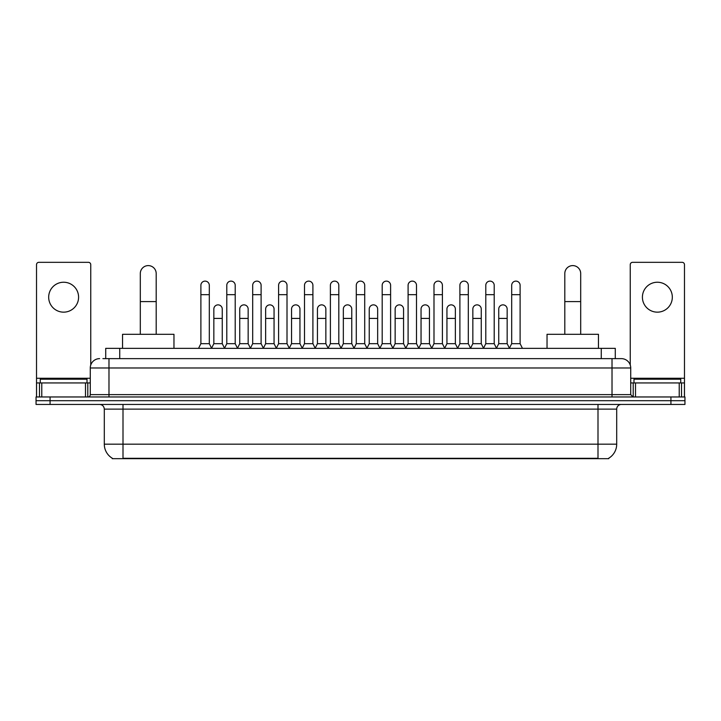 <?xml version="1.0" encoding="UTF-8"?>
<svg xmlns="http://www.w3.org/2000/svg" width="721" height="721" viewBox="0 0 721 721"><rect width="100%" height="100%" fill="white"/><g stroke="black" fill="none" stroke-linecap="round" stroke-linejoin="round"><path stroke-width="1.08" d="M105.717 358.634L105.717 348.342L615.283 348.342L615.283 358.634M608.749 458.214L608.749 458.673L112.251 458.673L112.251 458.214M112.395 458.304A16.367 16.367 0 0 1 104.302 444.181L123.003 444.181L123.003 458.304L597.997 458.304L597.997 444.181L616.698 444.181L616.698 409.122A4.677 4.677 0 0 1 621.367 404.445M104.302 444.181L104.302 409.122C104.031 406.284 102.472 404.724 99.633 404.445M608.605 458.304A16.367 16.367 0 0 0 616.698 444.181M50.073 396.965L684.95 396.965L684.95 400.705L36.05 400.705L36.05 404.445L50.073 404.445L50.073 400.705L36.05 400.705L36.05 396.965L50.073 396.965L50.073 400.705L684.95 400.705L684.95 404.445L50.073 404.445M103.121 358.634L621.367 358.634A9.346 9.346 0 0 1 630.722 367.98L630.722 394.63L633.056 396.965M102.905 358.634L108.979 358.634L108.979 367.98L90.278 367.98L90.278 394.63A2.334 2.334 0 0 1 87.944 396.965M99.633 358.634A9.346 9.346 0 0 0 90.278 367.98M630.722 367.98L612.021 367.98L612.021 358.634L621.367 358.634M87.007 382.941L87.007 379.201L40.259 379.201L40.259 382.941M63.637 282.235A14.961 14.961 0 0 0 48.677 297.196A14.961 14.961 0 0 0 63.637 312.157A14.961 14.961 0 0 0 78.589 297.196A14.961 14.961 0 0 0 63.637 282.235M85.493 396.965L85.493 382.941L41.773 382.941L41.773 396.965M90.747 365.06L90.747 264.661A2.334 2.334 0 0 0 88.413 262.327L38.853 262.327A2.334 2.334 0 0 0 36.519 264.661L36.519 382.941L41.773 382.941M85.493 382.941L90.278 382.941M36.519 396.965L36.519 382.941M680.741 382.941L680.741 379.201L633.993 379.201L633.993 382.941M140.307 334.319L140.307 273.547A7.949 7.949 0 0 1 148.256 265.598A7.949 7.949 0 0 1 156.196 273.547A7.949 7.949 0 0 0 148.256 265.598M156.196 334.319L156.196 273.547M173.968 348.342L173.968 334.319L122.543 334.319L122.543 348.342M564.804 334.319L564.804 273.547A7.949 7.949 0 0 1 572.744 265.598A7.949 7.949 0 0 1 580.693 273.547A7.949 7.949 0 0 0 572.744 265.598M580.693 334.319L580.693 273.547M598.457 348.342L598.457 334.319L547.032 334.319L547.032 348.342M198.554 348.342L200.889 343.674L209.306 343.674L211.65 348.342M209.306 343.674L209.306 285.327A4.209 4.209 0 0 0 205.097 281.118A4.209 4.209 0 0 1 205.368 281.127M200.889 343.674L200.889 294.673L209.306 294.673M200.889 294.673L200.889 285.327A4.209 4.209 0 0 1 205.097 281.118M224.456 348.342L226.791 343.674L235.208 343.674L237.542 348.342M235.208 343.674L235.208 285.327A4.209 4.209 0 0 0 230.999 281.118A4.209 4.209 0 0 1 231.261 281.127M226.791 343.674L226.791 294.673L235.208 294.673M226.791 294.673L226.791 285.327A4.209 4.209 0 0 1 230.999 281.118M250.358 348.342L252.692 343.674L261.11 343.674L263.444 348.342M261.11 343.674L261.11 285.327A4.209 4.209 0 0 0 256.901 281.118A4.209 4.209 0 0 1 257.163 281.127M252.692 343.674L252.692 294.673L261.11 294.673M252.692 294.673L252.692 285.327A4.209 4.209 0 0 1 256.901 281.118M276.251 348.342L278.594 343.674L287.012 343.674L289.346 348.342M287.012 343.674L287.012 285.327A4.209 4.209 0 0 0 282.803 281.118A4.209 4.209 0 0 1 283.065 281.127M278.594 343.674L278.594 294.673L287.012 294.673M278.594 294.673L278.594 285.327A4.209 4.209 0 0 1 282.803 281.118M302.153 348.342L304.496 343.674L312.905 343.674L315.248 348.342M312.905 343.674L312.905 285.327A4.209 4.209 0 0 0 308.696 281.118A4.209 4.209 0 0 1 308.967 281.127M304.496 343.674L304.496 294.673L312.905 294.673M304.496 294.673L304.496 285.327A4.209 4.209 0 0 1 308.696 281.118M328.055 348.342L330.389 343.674L338.807 343.674L341.141 348.342M338.807 343.674L338.807 285.327A4.209 4.209 0 0 0 334.598 281.118A4.209 4.209 0 0 1 334.868 281.127M330.389 343.674L330.389 294.673L338.807 294.673M330.389 294.673L330.389 285.327A4.209 4.209 0 0 1 334.598 281.118M353.957 348.342L356.291 343.674L364.709 343.674L367.043 348.342M364.709 343.674L364.709 285.327A4.209 4.209 0 0 0 360.5 281.118A4.209 4.209 0 0 1 360.761 281.127M356.291 343.674L356.291 294.673L364.709 294.673M356.291 294.673L356.291 285.327A4.209 4.209 0 0 1 360.5 281.118M379.859 348.342L382.193 343.674L390.611 343.674L392.945 348.342M390.611 343.674L390.611 285.327A4.209 4.209 0 0 0 386.402 281.118A4.209 4.209 0 0 1 386.663 281.127M382.193 343.674L382.193 294.673L390.611 294.673M382.193 294.673L382.193 285.327A4.209 4.209 0 0 1 386.402 281.118M405.752 348.342L408.095 343.674L416.504 343.674L418.847 348.342M416.504 343.674L416.504 285.327A4.209 4.209 0 0 0 412.304 281.118A4.209 4.209 0 0 1 412.565 281.127M408.095 343.674L408.095 294.673L416.504 294.673M408.095 294.673L408.095 285.327A4.209 4.209 0 0 1 412.304 281.118M431.654 348.342L433.988 343.674L442.406 343.674L444.749 348.342M442.406 343.674L442.406 285.327A4.209 4.209 0 0 0 438.197 281.118A4.209 4.209 0 0 1 438.467 281.127M433.988 343.674L433.988 294.673L442.406 294.673M433.988 294.673L433.988 285.327A4.209 4.209 0 0 1 438.197 281.118M457.556 348.342L459.89 343.674L468.308 343.674L470.642 348.342M468.308 343.674L468.308 285.327A4.209 4.209 0 0 0 464.099 281.118A4.209 4.209 0 0 1 464.36 281.127M459.89 343.674L459.89 294.673L468.308 294.673M459.89 294.673L459.89 285.327A4.209 4.209 0 0 1 464.099 281.118M483.458 348.342L485.792 343.674L494.209 343.674L496.544 348.342M494.209 343.674L494.209 285.327A4.209 4.209 0 0 0 490.001 281.118A4.209 4.209 0 0 1 490.262 281.127M485.792 343.674L485.792 294.673L494.209 294.673M485.792 294.673L485.792 285.327A4.209 4.209 0 0 1 490.001 281.118M509.35 348.342L511.694 343.674L520.111 343.674L522.446 348.342M520.111 343.674L520.111 285.327A4.209 4.209 0 0 0 515.903 281.118A4.209 4.209 0 0 1 516.164 281.127M511.694 343.674L511.694 294.673L520.111 294.673M511.694 294.673L511.694 285.327A4.209 4.209 0 0 1 515.903 281.118M211.577 348.207L213.84 343.674L222.257 343.674L224.528 348.207M222.257 343.674L222.257 309.075A4.209 4.209 0 0 0 218.319 304.875A4.209 4.209 0 0 1 222.257 309.075M213.84 343.674L213.84 318.421L222.257 318.421M213.84 318.421L213.84 309.075A4.209 4.209 0 0 1 218.319 304.875M237.479 348.207L239.742 343.674L248.159 343.674L250.421 348.207M248.159 343.674L248.159 309.075A4.209 4.209 0 0 0 244.212 304.875A4.209 4.209 0 0 1 248.159 309.075M239.742 343.674L239.742 318.421L248.159 318.421M239.742 318.421L239.742 309.075A4.209 4.209 0 0 1 244.212 304.875M263.372 348.207L265.643 343.674L274.061 343.674L276.323 348.207M274.061 343.674L274.061 309.075A4.209 4.209 0 0 0 270.114 304.875A4.209 4.209 0 0 1 274.061 309.075M265.643 343.674L265.643 318.421L274.061 318.421M265.643 318.421L265.643 309.075A4.209 4.209 0 0 1 270.114 304.875M289.274 348.207L291.545 343.674L299.954 343.674L302.225 348.207M299.954 343.674L299.954 309.075A4.209 4.209 0 0 0 296.016 304.875A4.209 4.209 0 0 1 299.954 309.075M291.545 343.674L291.545 318.421L299.954 318.421M291.545 318.421L291.545 309.075A4.209 4.209 0 0 1 296.016 304.875M315.176 348.207L317.438 343.674L325.856 343.674L328.127 348.207M325.856 343.674L325.856 309.075A4.209 4.209 0 0 0 321.917 304.875A4.209 4.209 0 0 1 325.856 309.075M317.438 343.674L317.438 318.421L325.856 318.421M317.438 318.421L317.438 309.075A4.209 4.209 0 0 1 321.917 304.875M341.078 348.207L343.34 343.674L351.758 343.674L354.029 348.207M351.758 343.674L351.758 309.075A4.209 4.209 0 0 0 347.81 304.875A4.209 4.209 0 0 1 351.758 309.075M343.34 343.674L343.34 318.421L351.758 318.421M343.34 318.421L343.34 309.075A4.209 4.209 0 0 1 347.81 304.875M366.971 348.207L369.242 343.674L377.66 343.674L379.922 348.207M377.66 343.674L377.66 309.075A4.209 4.209 0 0 0 373.712 304.875A4.209 4.209 0 0 1 377.66 309.075M369.242 343.674L369.242 318.421L377.66 318.421M369.242 318.421L369.242 309.075A4.209 4.209 0 0 1 373.712 304.875M392.873 348.207L395.144 343.674L403.562 343.674L405.824 348.207M403.562 343.674L403.562 309.075A4.209 4.209 0 0 0 399.614 304.875A4.209 4.209 0 0 1 403.562 309.075M395.144 343.674L395.144 318.421L403.562 318.421M395.144 318.421L395.144 309.075A4.209 4.209 0 0 1 399.614 304.875M418.775 348.207L421.046 343.674L429.455 343.674L431.726 348.207M429.455 343.674L429.455 309.075A4.209 4.209 0 0 0 425.516 304.875A4.209 4.209 0 0 1 429.455 309.075M421.046 343.674L421.046 318.421L429.455 318.421M421.046 318.421L421.046 309.075A4.209 4.209 0 0 1 425.516 304.875M444.677 348.207L446.939 343.674L455.357 343.674L457.628 348.207M455.357 343.674L455.357 309.075A4.209 4.209 0 0 0 451.418 304.875A4.209 4.209 0 0 1 455.357 309.075M446.939 343.674L446.939 318.421L455.357 318.421M446.939 318.421L446.939 309.075A4.209 4.209 0 0 1 451.418 304.875M470.579 348.207L472.841 343.674L481.258 343.674L483.521 348.207M481.258 343.674L481.258 309.075A4.209 4.209 0 0 0 477.311 304.875A4.209 4.209 0 0 1 481.258 309.075M472.841 343.674L472.841 318.421L481.258 318.421M472.841 318.421L472.841 309.075A4.209 4.209 0 0 1 477.311 304.875M496.472 348.207L498.743 343.674L507.16 343.674L509.423 348.207M507.16 343.674L507.16 309.075A4.209 4.209 0 0 0 503.213 304.875A4.209 4.209 0 0 1 507.16 309.075M498.743 343.674L498.743 318.421L507.16 318.421M498.743 318.421L498.743 309.075A4.209 4.209 0 0 1 503.213 304.875M657.363 282.235A14.961 14.961 0 0 0 642.411 297.196A14.961 14.961 0 0 0 657.363 312.157A14.961 14.961 0 0 0 672.323 297.196A14.961 14.961 0 0 0 657.363 282.235M679.227 396.965L679.227 382.941L635.507 382.941L635.507 396.965M679.227 382.941L684.481 382.941L684.481 264.661A2.334 2.334 0 0 0 682.147 262.327L632.587 262.327A2.334 2.334 0 0 0 630.253 264.661L630.253 365.06M630.722 382.941L635.507 382.941M684.481 382.941L684.481 396.965M596.123 458.673L596.123 458.214M124.877 458.673L124.877 458.214M119.74 358.634L119.74 348.342M601.26 358.634L601.26 348.342M597.997 404.445L597.997 409.122L104.302 409.122M616.698 409.122L597.997 409.122L597.997 444.181L123.003 444.181L123.003 404.445M670.927 404.445L670.927 396.965M108.979 396.965L108.979 394.63L630.722 394.63M90.278 394.63L108.979 394.63L108.979 367.98L612.021 367.98L612.021 396.965M90.278 378.264L36.519 378.264M87.791 382.941L87.791 396.965M36.555 382.941L36.555 396.965M39.475 396.965L39.475 382.941M140.307 301.594L156.196 301.594M564.804 301.594L580.693 301.594M684.481 378.264L630.722 378.264M684.445 396.965L684.445 382.941M681.525 382.941L681.525 396.965M633.209 396.965L633.209 382.941"/></g></svg>
